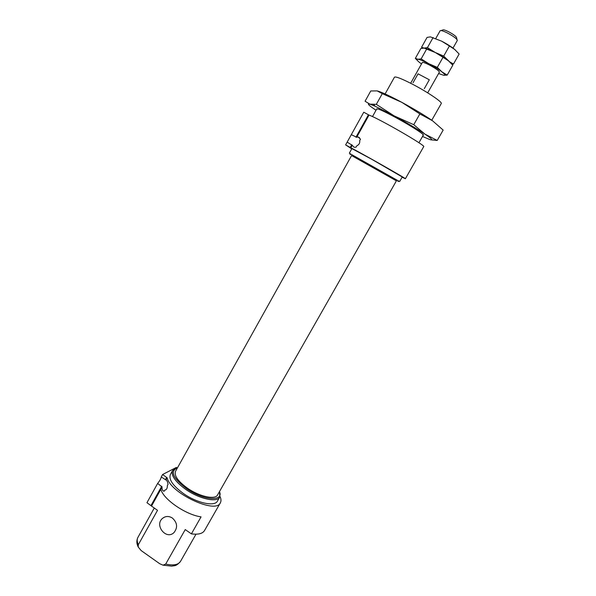 <?xml version="1.0" encoding="UTF-8"?>
<svg xmlns="http://www.w3.org/2000/svg" width="596" height="596" viewBox="0 0 596 596"><rect width="100%" height="100%" fill="white"/><g stroke="black" fill="none" stroke-linecap="round" stroke-linejoin="round"><path stroke-width="0.89" d="M356.684 137.259L358.084 136.946L360.498 139.166L359.693 140.619C360.036 143.033 359.068 144.761 356.803 145.804L355.998 147.242L354.039 147.219L352.214 145.29L350.828 147.786C360.684 152.74 407.537 179.336 405.377 178.74L423.696 146.653C426.55 146.072 379.592 118.909 369.028 115.08L356.684 137.259L351.305 134.651L345.62 144.888L351.744 148.858M347.163 142.116L352.214 145.29M165.926 479.981L161.255 476.934L162.596 474.52L167.141 477.806L165.986 479.989C166.917 480.361 167.603 481.814 168.05 484.332L167.349 485.584C167.379 488.362 166.545 489.86 164.839 490.091L164.064 491.313C162.544 490.739 161.866 489.286 162.045 486.954L151.436 506.011L157.515 510.332L138.324 544.707C136.983 541.794 136.842 539.373 137.892 537.436L154.26 508.075M161.255 476.934C161.024 478.588 159.825 480.748 157.649 483.423L162.045 486.954M157.649 483.423L146.951 502.696L151.436 506.011M162.596 474.52L176.371 467.42L177.131 467.942M219.648 492.02L219.723 497.101L217.443 501.094C214.836 506.846 197.216 503.188 183.724 493.726C172.996 485.889 168.541 479.504 170.359 474.565L172.594 470.542L176.982 467.979M220.028 496.423C221.168 499.001 221.28 501.139 220.349 502.83C216.013 514.445 170.367 493.168 167.141 477.806M219.723 497.101C217.153 502.786 199.556 499.061 186.041 489.607C175.291 481.784 170.806 475.429 172.594 470.542M219.499 491.566C223.88 501.847 203.452 500.528 186.734 488.75C172.877 478.074 169.786 471.108 177.444 467.867M187.561 488.258C177.973 481.292 173.965 475.623 175.552 471.265L351.633 155.481L369.222 165.122L396.467 180.744L217.577 494.941C215.275 500.007 199.593 496.669 187.561 488.258M396.422 180.834L351.58 155.571M398.925 181.214L349.964 153.626M399.625 181.534L402.225 176.975L371.703 159.259L351.878 148.605L349.33 153.187M402.106 177.176L405.377 178.74M351.782 144.694L350.239 147.465L350.828 147.786M350.239 147.465L345.62 144.888M369.028 115.08L363.761 112.219L351.305 134.651M137.892 537.436C136.424 540.475 136.544 543.671 138.227 547.024L141.148 550.562L159.698 563.719L162.999 565.164L165.688 564.084L185.237 529.583L191.398 533.867L201.053 516.881C185.617 514.735 163.125 499.165 160.868 489.249L151.473 506.138M172.378 518.043C168.884 515.89 165.614 515.987 162.566 518.326C154.096 525.091 166.165 540.304 173.958 532.615C177.906 527.572 177.385 522.714 172.378 518.043M138.227 547.024L138.324 544.707M220.349 502.83L204.517 530.559C202.603 533.658 198.23 534.761 191.398 533.867M418.057 73.822L429.321 79.782L418.057 73.822L413.08 82.68M457.259 40.528L457.311 40.453C457.087 38.941 453.869 36.49 447.663 33.108C443.342 30.955 440.824 30.172 440.116 30.768L440.079 30.85M429.321 79.782L424.315 88.655M457.013 39.567L456.588 37.868C456.611 36.706 454.033 34.702 448.84 31.864C445.19 30.053 443.148 29.45 442.701 30.046L441.033 30.56M459.143 54.027L453.496 63.988L449.66 61.857L443.7 56.091L449.414 45.974L454.659 49.423L459.143 54.027M451.984 64.234L453.496 63.988M433.106 37.541L427.444 47.635L424.106 48.082L421.521 47.322L427.064 37.414L430.394 36.87L441.584 41.139L449.414 45.974M427.444 47.635L435.214 52.463L443.7 56.091M424.106 48.082L435.214 52.463C440.563 55.294 444.921 58.028 448.289 60.673L452.811 65.188L447.186 75.103L441.949 71.878L444.318 74.023C445.123 75.014 444.914 75.431 443.707 75.282L447.186 75.103M425.626 48.358L435.214 52.463L443.007 57.313L437.315 67.393L428.867 63.742C434.201 66.581 438.559 69.292 441.949 71.878L437.315 67.393M441.584 41.139C446.955 43.955 451.314 46.719 454.659 49.423L455.642 50.28M426.766 48.85L421.134 58.9L417.87 59.235L415.337 58.378L420.85 48.514L424.121 48.082C426.229 48.291 429.925 49.751 435.214 52.463C440.563 55.294 444.921 58.028 448.289 60.673L443.007 57.313M421.134 58.9L428.867 63.742C423.868 61.157 420.292 59.667 418.131 59.272L417.87 59.235C416.172 59.175 416.887 60.375 420.024 62.826L421.506 63.921M415.337 58.378L417.99 61.105M443.707 75.282L438.596 73.546M422.296 62.595C422.594 61.939 425.037 62.781 429.642 65.128C436.183 68.741 439.408 71.095 439.319 72.183M365.072 101.231L370.764 90.965L377.164 90.905L382.289 93.647L376.322 104.36L369.818 104.129L365.072 101.231M430.692 139.807L437.211 140.462L424.903 134.093L413.758 124.698L394.157 115.877L376.322 104.36M422.527 136.454L429.545 139.457C433.374 140.716 432.346 139.285 426.483 135.173L424.903 134.093C416.813 128.743 406.569 122.672 394.157 115.877L375.07 106.2L369.818 104.129C366.704 103.376 368.775 105.418 376.024 110.253M413.758 124.698L419.867 113.918L401.771 102.318L382.289 93.647M437.211 140.462L443.163 130.084L432.502 120.75C424.479 115.237 414.235 109.09 401.771 102.318C389.963 96.008 381.872 92.231 377.506 90.987M419.867 113.918L432.502 120.75M422.914 135.143C426.49 135.843 411.471 126.047 395.774 117.561C382.744 110.588 376.463 107.816 376.94 109.247M166.694 477.322L165.353 479.735M431.765 120.236L441.278 103.533C442.627 102.333 428.494 92.656 414.056 85.027C402.397 78.948 395.871 76.325 394.463 77.16L385.105 93.952M162.999 565.164L171.752 566.148C174.561 565.395 175.79 566.766 180.484 561.439C178.256 564.852 173.324 565.738 165.688 564.084M161.739 486.232L151.004 505.52M368.432 114.775L355.939 137.222M358.084 136.946L359.544 137.751M165.986 479.989L166.694 480.473M418.936 142.757L423.316 135.061M372.493 116.585L376.799 108.852M397.934 181.504L399.097 181.162M350.225 154.625L349.919 153.448M180.484 561.439L196.002 534.187M162.566 518.326L164.518 517.097M427.675 92.849L439.408 72.101M452.982 48.112L457.311 40.453M410.651 83.254L422.318 62.476M435.765 38.517L440.116 30.768M450.986 63.154L452.438 63.429M444.318 74.023L445.555 74.254M375.07 106.2L373.737 104.568"/></g></svg>
